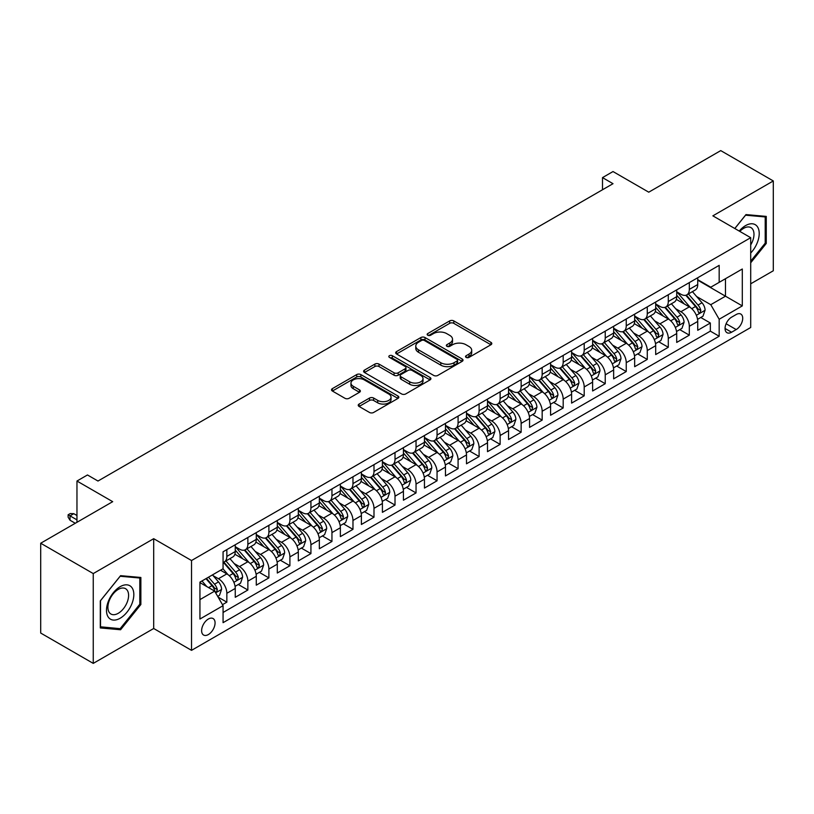 <?xml version="1.0" encoding="UTF-8"?>
<svg xmlns="http://www.w3.org/2000/svg" width="814" height="814" viewBox="0 0 814 814"><rect width="100%" height="100%" fill="white"/><g stroke="black" fill="none" stroke-linecap="round" stroke-linejoin="round"><path stroke-width="1.22" d="M466.127 357.397A2.045 1.18 0 0 0 469.017 357.397L490.944 344.739A2.92 1.689 0 0 0 491.798 343.549A2.92 1.689 0 0 0 490.944 342.358L453.805 320.909A2.92 1.689 0 0 0 449.674 320.909L427.747 333.567A2.045 1.18 0 0 0 427.157 334.401A2.045 1.18 0 0 0 427.747 335.236A2.045 1.18 0 0 0 430.637 335.236L433.475 333.598A9.341 5.393 0 0 1 446.683 333.598L449.776 335.388A9.341 5.393 0 0 1 452.513 339.194A9.341 5.393 0 0 1 449.776 343.009L446.937 344.648A2.045 1.18 0 0 0 446.347 345.482A2.045 1.18 0 0 0 446.937 346.316A2.045 1.18 0 0 0 449.827 346.316L452.665 344.678A9.341 5.393 0 0 1 465.873 344.678L468.966 346.469A9.341 5.393 0 0 1 471.703 350.274A9.341 5.393 0 0 1 468.966 354.09L466.127 355.728A2.045 1.18 0 0 0 465.527 356.563A2.045 1.18 0 0 0 466.127 357.397L466.127 355.728M208.343 634.564A9.514 5.495 120 0 0 214.56 626.18A9.514 5.495 120 0 0 213.105 618.559A9.514 5.495 120 0 0 208.343 619.027A9.514 5.495 120 0 0 202.137 627.411A9.514 5.495 120 0 0 203.592 635.032A9.514 5.495 120 0 0 208.343 634.564M359.086 404.07A2.92 1.689 0 0 0 358.231 405.26A2.92 1.689 0 0 0 359.086 406.451L369.515 412.464A2.92 1.689 0 0 0 373.636 412.464L397.985 398.402A2.92 1.689 0 0 0 398.84 397.212A2.92 1.689 0 0 0 397.985 396.021L360.846 374.582A2.92 1.689 0 0 0 356.715 374.582L332.366 388.634A2.92 1.689 0 0 0 331.512 389.825A2.92 1.689 0 0 0 332.366 391.015L344.953 398.29A2.92 1.689 0 0 0 349.084 398.29L359.503 392.267A2.92 1.689 0 0 0 360.358 391.076A2.92 1.689 0 0 0 359.503 389.886L353.266 386.284A7.804 4.508 0 0 1 350.976 383.099A7.804 4.508 0 0 1 355.789 378.937A7.804 4.508 0 0 1 364.306 379.914L388.756 394.027A7.804 4.508 0 0 1 391.035 397.212A7.804 4.508 0 0 1 386.223 401.373A7.804 4.508 0 0 1 377.716 400.396L373.636 398.046A2.92 1.689 0 0 0 369.515 398.046L359.086 404.07L359.086 406.451M750.701 283.811L773.3 270.767L773.3 180.952L720.746 150.61L648.748 192.185L613.013 171.55L602.502 177.615L613.013 183.689L97.985 481.033L87.474 474.969L76.964 481.033L76.964 522.293M93.254 573.575L93.254 663.39L153.693 628.5L153.693 538.685L93.254 573.575L40.7 543.233L112.698 501.668L76.964 481.033M153.693 538.685L191.534 560.531L750.701 237.688L750.701 327.503L191.534 650.345L191.534 560.531M773.3 180.952L712.861 215.842L750.701 237.688M433.679 375.417A2.92 1.689 0 0 0 437.81 375.417L462.159 361.355A2.92 1.689 0 0 0 463.013 360.164A2.92 1.689 0 0 0 462.159 358.974L425.02 337.535A2.92 1.689 0 0 0 420.889 337.535L396.54 351.587A2.92 1.689 0 0 0 395.685 352.777A2.92 1.689 0 0 0 396.54 353.968L433.679 375.417M390.242 357.834A2.045 1.18 0 0 1 392.307 358.129L430.036 379.904L405.728 393.935A2.92 1.689 0 0 1 401.597 393.935L364.458 372.497L364.458 370.116A2.92 1.689 0 0 0 363.604 371.306A2.92 1.689 0 0 0 364.458 372.497M364.458 370.116L374.878 364.092A2.92 1.689 0 0 1 378.998 364.092L394.068 372.792A2.92 1.689 0 0 0 398.188 372.792L405.107 368.803A2.92 1.689 0 0 0 405.962 367.613A2.92 1.689 0 0 0 405.107 366.422L389.418 357.366A2.045 1.18 0 0 1 388.827 356.532A2.045 1.18 0 0 1 390.089 355.443A2.045 1.18 0 0 1 392.307 355.698L430.067 377.503A2.92 1.689 0 0 1 430.921 378.693A2.92 1.689 0 0 1 430.067 379.884L430.067 377.503M93.254 663.39L40.7 633.048L40.7 543.233M222.487 604.68L226.841 602.157L218.121 597.12M213.156 575.691L218.437 578.734A11.895 6.868 60 0 1 226.841 593.294L235.256 588.441L235.256 597.303L247.863 590.018L238.299 584.503M234.178 563.553L239.458 566.595A11.895 6.868 60 0 1 247.863 581.165L256.278 576.302L256.278 585.164L268.885 577.889L259.32 572.364M255.199 551.414L260.48 554.456A11.895 6.868 60 0 1 268.885 569.027L277.299 564.173L277.299 573.025L289.906 565.75L280.342 560.225M276.221 539.275L281.502 542.327A11.895 6.868 60 0 1 289.906 556.888L298.321 552.034L298.321 560.897L310.928 553.612L301.363 548.087M297.242 527.136L302.523 530.189A11.895 6.868 60 0 1 310.928 544.749L319.342 539.896L319.342 548.758L331.949 541.473L322.385 535.948M318.264 515.008L323.545 518.05A11.895 6.868 60 0 1 331.949 532.61L340.364 527.757L340.364 536.619L352.971 529.334L343.406 523.819M339.285 502.869L344.566 505.911A11.895 6.868 60 0 1 352.971 520.482L361.385 515.628L361.385 524.481L373.992 517.205L364.428 511.68M360.307 490.73L365.588 493.772A11.895 6.868 60 0 1 373.992 508.343L382.407 503.49L382.407 512.342L395.014 505.067L385.449 499.542M381.328 478.591L386.609 481.644A11.895 6.868 60 0 1 395.014 496.204L403.429 491.351L403.429 500.213L416.035 492.928L406.471 487.403M402.35 466.453L407.631 469.505A11.895 6.868 60 0 1 416.035 484.065L424.45 479.212L424.45 488.074L437.057 480.789L427.492 475.264M423.372 454.324L428.652 457.366A11.895 6.868 60 0 1 437.057 471.927L445.472 467.073L445.472 475.936L458.079 468.65L448.514 463.135M444.393 442.185L449.674 445.227A11.895 6.868 60 0 1 458.079 459.798L466.493 454.945L466.493 463.797L479.1 456.522L469.536 450.997M465.415 430.046L470.696 433.099A11.895 6.868 60 0 1 479.1 447.659L487.515 442.806L487.515 451.668L500.122 444.383L490.557 438.858M486.436 417.908L491.717 420.96A11.895 6.868 60 0 1 500.122 435.521L508.536 430.667L508.536 439.529L521.143 432.244L511.579 426.719M507.458 405.769L512.739 408.821A11.895 6.868 60 0 1 521.143 423.382L529.558 418.528L529.558 427.391L542.165 420.105L532.6 414.591M528.479 393.64L533.76 396.683A11.895 6.868 60 0 1 542.165 411.253L550.579 406.389L550.579 415.252L563.186 407.967L553.622 402.452M549.501 381.501L554.782 384.544A11.895 6.868 60 0 1 563.186 399.114L571.601 394.261L571.601 403.113L584.208 395.838L574.643 390.313M570.522 369.363L575.803 372.415A11.895 6.868 60 0 1 584.208 386.976L592.623 382.122L592.623 390.985L605.229 383.699L595.665 378.174M591.544 357.224L596.825 360.276A11.895 6.868 60 0 1 605.229 374.837L613.644 369.983L613.644 378.846L626.251 371.56L616.686 366.035M612.566 345.085L617.846 348.138A11.895 6.868 60 0 1 626.251 362.698L634.666 357.845L634.666 366.707L647.272 359.422L637.708 353.907M633.587 332.957L638.868 335.999A11.895 6.868 60 0 1 647.272 350.569L655.687 345.706L655.687 354.568L668.294 347.283L658.73 341.768M654.609 320.818L659.889 323.86A11.895 6.868 60 0 1 668.294 338.431L676.709 333.577L676.709 342.429L689.316 335.154L689.316 326.292A11.895 6.868 -120 0 0 680.911 311.731L675.63 308.679M679.751 329.629L689.316 335.154M235.256 588.441A11.895 6.868 -120 0 0 226.841 573.88L220.543 570.238M256.278 576.302A11.895 6.868 -120 0 0 247.863 561.741L234.87 554.232M277.299 564.173A11.895 6.868 -120 0 0 268.885 549.603L255.891 542.104M298.321 552.034A11.895 6.868 -120 0 0 289.906 537.474L276.913 529.965M319.342 539.896A11.895 6.868 -120 0 0 310.928 525.335L297.934 517.826M340.364 527.757A11.895 6.868 -120 0 0 331.949 513.196L318.956 505.687M361.385 515.628A11.895 6.868 -120 0 0 352.971 501.058L339.977 493.549M382.407 503.49A11.895 6.868 -120 0 0 373.992 488.919L360.999 481.42M403.429 491.351A11.895 6.868 -120 0 0 395.014 476.79L382.02 469.281M424.45 479.212A11.895 6.868 -120 0 0 416.035 464.652L403.042 457.142M445.472 467.073A11.895 6.868 -120 0 0 437.057 452.513L424.063 445.004M466.493 454.945A11.895 6.868 -120 0 0 458.079 440.374L445.085 432.875M487.515 442.806A11.895 6.868 -120 0 0 479.1 428.235L466.107 420.736M508.536 430.667A11.895 6.868 -120 0 0 500.122 416.107L487.128 408.597M529.558 418.528A11.895 6.868 -120 0 0 521.143 403.968L508.15 396.459M550.579 406.389A11.895 6.868 -120 0 0 542.165 391.829L529.171 384.32M571.601 394.261A11.895 6.868 -120 0 0 563.186 379.69L550.193 372.191M592.623 382.122A11.895 6.868 -120 0 0 584.208 367.552L571.214 360.053M613.644 369.983A11.895 6.868 -120 0 0 605.229 355.423L592.236 347.914M634.666 357.845A11.895 6.868 -120 0 0 626.251 343.284L613.257 335.775M655.687 345.706A11.895 6.868 -120 0 0 647.272 331.145L634.279 323.636M676.709 333.577A11.895 6.868 -120 0 0 668.294 319.007L655.301 311.508M736.202 314.519L731.572 317.185A9.219 5.322 120 0 0 725.549 325.315A9.219 5.322 120 0 0 726.963 332.692A9.219 5.322 120 0 0 731.572 332.234L736.202 329.568A9.219 5.322 120 0 0 742.215 321.449A9.219 5.322 120 0 0 740.801 314.062A9.219 5.322 120 0 0 736.202 314.519M199.939 599.613L214.652 591.117L223.067 605.677L223.067 622.669L719.169 336.243L719.169 319.251L710.764 304.69L696.652 296.54M223.067 605.677L199.939 619.027L199.939 582.132L223.067 568.783L223.067 551.79L719.169 265.364L719.169 282.356L742.297 269.007L742.297 305.901L719.169 319.251M235.256 546.693L239.458 549.124A11.895 6.868 60 0 0 245.401 549.704L253.815 544.851A11.895 6.868 -120 0 0 256.278 539.407L256.278 532.61M256.278 534.554L260.48 536.986A11.895 6.868 60 0 0 266.422 537.576L274.837 532.722A11.895 6.868 -120 0 0 277.299 527.279L277.299 520.482M277.299 522.415L281.502 524.847A11.895 6.868 60 0 0 287.444 525.437L295.858 520.584A11.895 6.868 -120 0 0 298.321 515.14L298.321 508.343M298.321 510.286L302.523 512.708A11.895 6.868 60 0 0 308.465 513.298L316.88 508.445A11.895 6.868 -120 0 0 319.342 503.001L319.342 496.204M319.342 498.148L323.545 500.569A11.895 6.868 60 0 0 329.487 501.159L337.902 496.306A11.895 6.868 -120 0 0 340.364 490.862L340.364 484.065M340.364 486.009L344.566 488.441A11.895 6.868 60 0 0 350.508 489.031L358.923 484.167A11.895 6.868 -120 0 0 361.385 478.724L361.385 471.927M361.385 473.87L365.588 476.302A11.895 6.868 60 0 0 371.53 476.892L379.945 472.039A11.895 6.868 -120 0 0 382.407 466.595L382.407 459.798M382.407 461.731L386.609 464.163A11.895 6.868 60 0 0 392.552 464.753L400.966 459.9A11.895 6.868 -120 0 0 403.429 454.456L403.429 447.659M403.429 449.603L407.631 452.024A11.895 6.868 60 0 0 413.573 452.615L421.988 447.761A11.895 6.868 -120 0 0 424.45 442.317L424.45 435.521M424.45 437.464L428.652 439.886A11.895 6.868 60 0 0 434.595 440.476L443.009 435.622A11.895 6.868 -120 0 0 445.472 430.179L445.472 423.382M445.472 425.325L449.674 427.757A11.895 6.868 60 0 0 455.616 428.347L464.031 423.483A11.895 6.868 -120 0 0 466.493 418.04L466.493 411.243M466.493 413.186L470.696 415.618A11.895 6.868 60 0 0 476.638 416.208L485.052 411.355A11.895 6.868 -120 0 0 487.515 405.911L487.515 399.114M487.515 401.058L491.717 403.479A11.895 6.868 60 0 0 497.659 404.07L506.074 399.216A11.895 6.868 -120 0 0 508.536 393.773L508.536 386.976M508.536 388.919L512.739 391.341A11.895 6.868 60 0 0 518.681 391.931L527.096 387.077A11.895 6.868 -120 0 0 529.558 381.634L529.558 374.837M529.558 376.78L533.76 379.202A11.895 6.868 60 0 0 539.702 379.792L548.117 374.939A11.895 6.868 -120 0 0 550.579 369.495L550.579 362.698M550.579 364.641L554.782 367.073A11.895 6.868 60 0 0 560.724 367.663L569.139 362.8A11.895 6.868 -120 0 0 571.601 357.356L571.601 350.559M571.601 352.503L575.803 354.935A11.895 6.868 60 0 0 581.745 355.525L590.16 350.671A11.895 6.868 -120 0 0 592.623 345.228L592.623 338.431M592.623 340.374L596.825 342.796A11.895 6.868 60 0 0 602.767 343.386L611.182 338.532A11.895 6.868 -120 0 0 613.644 333.089L613.644 326.292M613.644 328.235L617.846 330.657A11.895 6.868 60 0 0 623.789 331.247L632.203 326.394A11.895 6.868 -120 0 0 634.666 320.95L634.666 314.153M634.666 316.097L638.868 318.528A11.895 6.868 60 0 0 644.81 319.108L653.225 314.255A11.895 6.868 -120 0 0 655.687 308.811L655.687 302.014M655.687 303.958L659.889 306.39A11.895 6.868 60 0 0 665.832 306.98L674.246 302.126A11.895 6.868 -120 0 0 676.709 296.672L676.709 289.886M223.067 612.474L710.337 331.145L710.337 323.016L697.73 330.301L697.73 321.438A11.895 6.868 -120 0 0 689.316 306.868L676.322 299.369M676.709 291.819L680.911 294.251A11.895 6.868 -120 0 0 686.853 294.841A11.895 6.868 -120 0 0 689.316 289.397L689.316 282.6M686.853 294.841L695.268 289.988A11.895 6.868 -120 0 0 697.73 284.544L697.73 277.747M226.841 549.603L226.841 556.4A11.895 6.868 60 0 1 224.379 561.843A11.895 6.868 60 0 1 223.067 562.332M224.379 561.843L232.794 556.99A11.895 6.868 -120 0 0 235.256 551.546L235.256 544.749M247.863 537.464L247.863 544.261A11.895 6.868 60 0 1 245.401 549.704M268.885 525.335L268.885 532.132A11.895 6.868 60 0 1 266.422 537.576M289.906 513.196L289.906 519.993A11.895 6.868 60 0 1 287.444 525.437M310.928 501.058L310.928 507.855A11.895 6.868 60 0 1 308.465 513.298M331.949 488.919L331.949 495.716A11.895 6.868 60 0 1 329.487 501.159M352.971 476.79L352.971 483.577A11.895 6.868 60 0 1 350.508 489.031M373.992 464.652L373.992 471.448A11.895 6.868 60 0 1 371.53 476.892M395.014 452.513L395.014 459.31A11.895 6.868 60 0 1 392.552 464.753M416.035 440.374L416.035 447.171A11.895 6.868 60 0 1 413.573 452.615M437.057 428.235L437.057 435.032A11.895 6.868 60 0 1 434.595 440.476M458.079 416.107L458.079 422.904A11.895 6.868 60 0 1 455.616 428.347M479.1 403.968L479.1 410.765A11.895 6.868 60 0 1 476.638 416.208M500.122 391.829L500.122 398.626A11.895 6.868 60 0 1 497.659 404.07M521.143 379.69L521.143 386.487A11.895 6.868 60 0 1 518.681 391.931M542.165 367.552L542.165 374.348A11.895 6.868 60 0 1 539.702 379.792M563.186 355.423L563.186 362.22A11.895 6.868 60 0 1 560.724 367.663M584.208 343.284L584.208 350.081A11.895 6.868 60 0 1 581.745 355.525M605.229 331.145L605.229 337.942A11.895 6.868 60 0 1 602.767 343.386M626.251 319.007L626.251 325.803A11.895 6.868 60 0 1 623.789 331.247M647.272 306.868L647.272 313.665A11.895 6.868 60 0 1 644.81 319.108M668.294 294.739L668.294 301.536A11.895 6.868 60 0 1 665.832 306.98M668.294 338.431L668.294 347.283M647.272 350.569L647.272 359.422M626.251 362.698L626.251 371.56M605.229 374.837L605.229 383.699M584.208 386.976L584.208 395.838M563.186 399.114L563.186 407.967M542.165 411.253L542.165 420.105M521.143 423.382L521.143 432.244M500.122 435.521L500.122 444.383M479.1 447.659L479.1 456.522M458.079 459.798L458.079 468.65M437.057 471.927L437.057 480.789M416.035 484.065L416.035 492.928M395.014 496.204L395.014 505.067M373.992 508.343L373.992 517.205M352.971 520.482L352.971 529.334M331.949 532.61L331.949 541.473M310.928 544.749L310.928 553.612M289.906 556.888L289.906 565.75M268.885 569.027L268.885 577.889M247.863 581.165L247.863 590.018M226.841 593.294L226.841 602.157M214.652 591.117L199.939 582.621M710.764 304.69L725.478 296.194L725.478 278.714L742.297 269.007M697.73 280.169L742.297 305.901M697.73 279.69L710.764 287.21L719.169 282.356M153.693 628.5L191.534 650.345M602.502 177.615L602.502 189.754M700.773 317.491L710.337 323.016M710.337 331.145L719.169 336.243M750.701 262.8L766.259 243.447L766.259 216.402L745.97 214.591L734.788 228.5M100.295 627.94L120.584 629.751L140.863 604.517L140.863 577.472L120.584 575.661L100.295 600.895L100.295 627.94M765.211 242.847L766.259 243.447M139.815 603.907L140.863 604.517M118.437 628.51L120.584 629.751M466.941 357.682L468.966 356.522A9.341 5.393 0 0 0 471.703 352.706L471.703 350.274M452.513 339.194L452.513 341.626A9.341 5.393 0 0 1 449.776 345.441L447.761 346.601M490.903 344.76L453.805 323.341A2.92 1.689 0 0 0 449.674 323.341L428.571 335.531M462.118 361.375L425.02 339.957A2.92 1.689 0 0 0 420.889 339.957L396.581 353.988M457 360.999A2.045 1.18 0 0 0 457.6 360.164A2.045 1.18 0 0 0 457 359.33L424.399 340.506A2.045 1.18 0 0 0 421.51 340.506L418.518 342.236A9.341 5.393 0 0 0 415.781 346.052A9.341 5.393 0 0 0 418.518 349.857L440.801 362.729A9.341 5.393 0 0 0 454.009 362.729L457 360.999L457 363.431A2.045 1.18 0 0 0 457.6 362.596L457.6 360.164M415.781 346.052L415.781 348.473A9.341 5.393 0 0 0 418.518 352.289L418.518 349.857M457 363.431L454.009 365.15A9.341 5.393 0 0 1 440.801 365.15L418.518 352.289M364.499 372.517L374.878 366.524L374.878 364.092M405.962 367.613L405.962 370.034A2.92 1.689 0 0 1 405.107 371.225L398.188 375.223A2.92 1.689 0 0 1 394.068 375.223L378.998 366.524A2.92 1.689 0 0 0 374.878 366.524M409.696 381.817A7.804 4.508 0 0 0 418.203 382.794A7.804 4.508 0 0 0 423.026 378.632A7.804 4.508 0 0 0 420.736 375.447L412.118 370.472A2.92 1.689 0 0 0 407.997 370.472L401.078 374.46A2.92 1.689 0 0 0 400.223 375.651A2.92 1.689 0 0 0 401.078 376.841L409.696 381.817L409.696 384.249A7.804 4.508 0 0 0 418.203 385.226A7.804 4.508 0 0 0 423.026 381.054L423.026 378.632M400.223 375.651L400.223 378.083A2.92 1.689 0 0 0 401.078 379.273L401.078 376.841M409.696 384.249L401.078 379.273M391.035 397.212L391.035 399.643A7.804 4.508 0 0 1 386.223 403.805A7.804 4.508 0 0 1 377.716 402.828L373.636 400.478A2.92 1.689 0 0 0 369.515 400.478L359.127 406.471M350.976 383.099L350.976 385.521A7.804 4.508 0 0 0 353.266 388.716L353.266 386.284M359.462 392.297L353.266 388.716M397.944 398.433L360.846 377.004A2.92 1.689 0 0 0 356.715 377.004L332.407 391.046M697.547 319.353L702.981 316.219L705.087 310.144A7.875 4.548 -120 0 0 702.014 302.757L692.409 291.636M690.486 307.641L679.1 294.454A22.741 13.126 -120 0 0 676.709 291.951M684.238 303.937L677.869 296.561A18.875 10.897 -120 0 0 676.709 295.299M685.785 295.268L695.502 306.512A7.875 4.548 60 0 1 698.31 311.945L698.88 312.871L699.948 312.729L700.834 310.49A7.875 4.548 -120 0 0 698.025 305.057L688.42 293.935M686.355 295.085L696.794 307.173A4.009 2.32 60 0 1 697.802 308.74L700.834 310.49M750.701 253.032A19.322 11.152 120 0 0 758.963 230.627A19.322 11.152 120 0 0 745.553 225.62A19.322 11.152 120 0 0 739.224 231.064M750.701 244.933A14.632 8.445 120 0 0 750.956 227.615A14.632 8.445 120 0 0 743.64 228.347A14.632 8.445 120 0 0 739.804 231.4M734.828 228.531L745.553 215.191L765.211 216.941L765.211 243.152L750.701 261.192M763.908 216.188L765.211 216.941M131.99 603.52A19.322 11.152 120 0 0 126.994 584.849A19.322 11.152 120 0 0 108.323 601.404A19.322 11.152 120 0 0 113.329 620.065A19.322 11.152 120 0 0 131.99 603.52M127.208 602.157A14.632 8.445 120 0 0 125.56 588.685A14.632 8.445 120 0 0 109.29 600.559A14.632 8.445 120 0 0 110.928 614.021A14.632 8.445 120 0 0 127.208 602.157M100.509 626.912L100.509 600.701L120.157 576.251L139.815 578.011L139.815 604.212L120.157 628.673L100.295 626.79M138.512 577.258L139.815 578.011M676.526 331.491L681.959 328.357L684.065 322.283A7.875 4.548 -120 0 0 680.992 314.886L671.387 303.764M669.464 319.78L658.078 306.593A22.741 13.126 -120 0 0 655.687 304.09M663.217 316.076L656.847 308.699A18.875 10.897 -120 0 0 655.687 307.427M664.763 307.407L674.48 318.65A7.875 4.548 60 0 1 677.289 324.074L677.859 325.01L678.927 324.857L679.812 322.619A7.875 4.548 -120 0 0 677.004 317.195L667.399 306.074M665.333 307.224L675.773 319.302A4.009 2.32 60 0 1 676.78 320.879L679.812 322.619M655.504 343.63L660.937 340.496L663.044 334.422A7.875 4.548 -120 0 0 659.971 327.024L650.366 315.903M648.443 331.919L637.057 318.722A22.741 13.126 -120 0 0 634.666 316.229M642.195 328.215L635.826 320.838A18.875 10.897 -120 0 0 634.666 319.566M643.742 319.536L653.459 330.789A7.875 4.548 60 0 1 656.267 336.213L656.837 337.149L657.905 336.996L658.791 334.758A7.875 4.548 -120 0 0 655.982 329.334L646.377 318.213M644.312 319.353L654.751 331.44A4.009 2.32 60 0 1 655.758 333.007L658.791 334.758M634.482 355.769L639.916 352.625L642.022 346.561A7.875 4.548 -120 0 0 638.949 339.163L629.344 328.042M627.421 344.047L616.035 330.86A22.741 13.126 -120 0 0 613.644 328.368M621.174 340.354L614.804 332.977A18.875 10.897 -120 0 0 613.644 331.705M622.72 331.674L632.437 342.928A7.875 4.548 60 0 1 635.246 348.351L635.815 349.287L636.884 349.135L637.769 346.896A7.875 4.548 -120 0 0 634.961 341.473L625.356 330.352M623.29 331.491L633.73 343.579A4.009 2.32 60 0 1 634.737 345.146L637.769 346.896M613.461 367.897L618.894 364.764L621.001 358.699A7.875 4.548 -120 0 0 617.928 351.302L608.323 340.181M606.399 356.186L595.014 342.999A22.741 13.126 -120 0 0 592.623 340.496M600.152 352.482L593.782 345.116A18.875 10.897 -120 0 0 592.623 343.844M601.699 343.813L611.416 355.057A7.875 4.548 60 0 1 614.224 360.49L614.794 361.426L615.862 361.274L616.747 359.035A7.875 4.548 -120 0 0 613.939 353.602L604.334 342.48M602.268 343.63L612.708 355.718A4.009 2.32 60 0 1 613.715 357.285L616.747 359.035M592.439 380.036L597.873 376.902L599.979 370.828A7.875 4.548 -120 0 0 596.906 363.431L587.301 352.32M585.378 368.325L573.992 355.138A22.741 13.126 -120 0 0 571.601 352.635M579.13 364.621L572.761 357.244A18.875 10.897 -120 0 0 571.601 355.983M580.677 355.952L590.394 367.195A7.875 4.548 60 0 1 593.202 372.629L593.772 373.555L594.841 373.412L595.726 371.164A7.875 4.548 -120 0 0 592.918 365.74L583.312 354.619M581.247 355.769L591.686 367.857A4.009 2.32 60 0 1 592.694 369.424L595.726 371.164M571.418 392.175L576.851 389.041L578.958 382.967A7.875 4.548 -120 0 0 575.885 375.569L566.279 364.448M564.356 380.464L552.971 367.277A22.741 13.126 -120 0 0 550.579 364.774M558.109 376.76L551.739 369.383A18.875 10.897 -120 0 0 550.579 368.111M559.656 368.091L569.373 379.334A7.875 4.548 60 0 1 572.181 384.757L572.751 385.694L573.819 385.541L574.704 383.302A7.875 4.548 -120 0 0 571.896 377.879L562.291 366.758M560.225 367.908L570.665 379.985A4.009 2.32 60 0 1 571.672 381.562L574.704 383.302M550.396 404.314L555.83 401.17L557.936 395.105A7.875 4.548 -120 0 0 554.863 387.708L545.258 376.587M543.335 392.602L531.949 379.405A22.741 13.126 -120 0 0 529.558 376.913M537.087 388.899L530.718 381.522A18.875 10.897 -120 0 0 529.558 380.25M538.634 380.219L548.351 391.473A7.875 4.548 60 0 1 551.159 396.896L551.729 397.832L552.798 397.68L553.683 395.441A7.875 4.548 -120 0 0 550.875 390.018L541.269 378.897M539.204 380.036L549.643 392.124A4.009 2.32 60 0 1 550.651 393.691L553.683 395.441M529.375 416.453L534.808 413.309L536.914 407.244A7.875 4.548 -120 0 0 533.842 399.847L524.236 388.726M522.313 404.731L510.927 391.544A22.741 13.126 -120 0 0 508.536 389.051M516.066 401.037L509.696 393.661A18.875 10.897 -120 0 0 508.536 392.389M517.612 392.358L527.33 403.612A7.875 4.548 60 0 1 530.138 409.035L530.708 409.971L531.776 409.818L532.661 407.58A7.875 4.548 -120 0 0 529.853 402.147L520.248 391.035M518.182 392.175L528.622 404.263A4.009 2.32 60 0 1 529.629 405.83L532.661 407.58M508.353 428.581L513.787 425.447L515.893 419.383A7.875 4.548 -120 0 0 512.82 411.986L503.215 400.864M501.292 416.87L489.906 403.683A22.741 13.126 -120 0 0 487.515 401.18M495.044 413.166L488.675 405.789A18.875 10.897 -120 0 0 487.515 404.527M496.591 404.497L506.308 415.74A7.875 4.548 60 0 1 509.116 421.174L509.686 422.11L510.754 421.957L511.64 419.719A7.875 4.548 -120 0 0 508.831 414.285L499.226 403.164M497.161 404.314L507.6 416.402A4.009 2.32 60 0 1 508.608 417.969L511.64 419.719M487.332 440.72L492.765 437.586L494.871 431.512A7.875 4.548 -120 0 0 491.798 424.114L482.193 413.003M480.27 429.009L468.884 415.822A22.741 13.126 -120 0 0 466.493 413.319M474.023 425.305L467.653 417.928A18.875 10.897 -120 0 0 466.493 416.666M475.569 416.636L485.286 427.879A7.875 4.548 60 0 1 488.095 433.313L488.665 434.238L489.733 434.096L490.618 431.847A7.875 4.548 -120 0 0 487.81 426.424L478.205 415.303M476.139 416.453L486.579 428.54A4.009 2.32 60 0 1 487.596 430.107L490.618 431.847M466.31 452.859L471.744 449.725L473.85 443.65A7.875 4.548 -120 0 0 470.777 436.253L461.172 425.132M459.249 441.147L447.863 427.961A22.741 13.126 -120 0 0 445.472 425.457M453.001 437.444L446.632 430.067A18.875 10.897 -120 0 0 445.472 428.795M454.548 428.774L464.265 440.018A7.875 4.548 60 0 1 467.073 445.441L467.643 446.377L468.711 446.225L469.597 443.986A7.875 4.548 -120 0 0 466.788 438.563L457.183 427.442M455.118 428.581L465.557 440.669A4.009 2.32 60 0 1 466.575 442.246L469.597 443.986M445.289 464.998L450.722 461.853L452.828 455.789A7.875 4.548 -120 0 0 449.755 448.392L440.15 437.271M438.227 453.286L426.841 440.089A22.741 13.126 -120 0 0 424.45 437.596M431.98 449.582L425.61 442.206A18.875 10.897 -120 0 0 424.45 440.934M433.526 440.903L443.243 452.157A7.875 4.548 60 0 1 446.052 457.58L446.621 458.516L447.69 458.363L448.575 456.125A7.875 4.548 -120 0 0 445.767 450.702L436.162 439.58M434.096 440.72L444.536 452.808A4.009 2.32 60 0 1 445.553 454.375L448.575 456.125M424.267 477.126L429.7 473.992L431.807 467.928A7.875 4.548 -120 0 0 428.734 460.531L419.129 449.409M417.206 465.415L405.82 452.228A22.741 13.126 -120 0 0 403.429 449.725M410.958 461.721L404.589 454.344A18.875 10.897 -120 0 0 403.429 453.072M412.505 453.042L422.222 464.295A7.875 4.548 60 0 1 425.03 469.719L425.6 470.655L426.668 470.502L427.554 468.264A7.875 4.548 -120 0 0 424.745 462.83L415.14 451.719M413.074 452.859L423.514 464.947A4.009 2.32 60 0 1 424.532 466.514L427.554 468.264M403.245 489.265L408.679 486.131L410.785 480.067A7.875 4.548 -120 0 0 407.712 472.669L398.107 461.548M396.184 477.553L384.798 464.367A22.741 13.126 -120 0 0 382.407 461.864M389.937 473.85L383.567 466.473A18.875 10.897 -120 0 0 382.407 465.211M391.483 465.181L401.2 476.424A7.875 4.548 60 0 1 404.009 481.857L404.578 482.794L405.647 482.641L406.532 480.402A7.875 4.548 -120 0 0 403.724 474.969L394.118 463.848M392.053 464.998L402.492 477.085A4.009 2.32 60 0 1 403.51 478.652L406.532 480.402M382.224 501.404L387.657 498.27L389.764 492.195A7.875 4.548 -120 0 0 386.691 484.798L377.086 473.677M375.162 489.692L363.777 476.505A22.741 13.126 -120 0 0 361.385 474.002M368.915 485.989L362.545 478.612A18.875 10.897 -120 0 0 361.385 477.35M370.462 477.319L380.179 488.563A7.875 4.548 60 0 1 382.987 493.996L383.557 494.922L384.625 494.78L385.51 492.531A7.875 4.548 -120 0 0 382.702 487.108L373.097 475.987M371.031 477.136L381.471 489.214A4.009 2.32 60 0 1 382.488 490.791L385.51 492.531M361.202 513.542L366.636 510.409L368.742 504.334A7.875 4.548 -120 0 0 365.669 496.937L356.064 485.816M354.141 501.831L342.755 488.644A22.741 13.126 -120 0 0 340.364 486.141M347.893 498.127L341.524 490.75A18.875 10.897 -120 0 0 340.364 489.479M349.44 489.458L359.157 500.702A7.875 4.548 60 0 1 361.965 506.125L362.535 507.061L363.604 506.908L364.489 504.67A7.875 4.548 -120 0 0 361.681 499.247L352.075 488.125M350.01 489.265L360.449 501.353A4.009 2.32 60 0 1 361.467 502.93L364.489 504.67M340.181 525.681L345.614 522.537L347.72 516.473A7.875 4.548 -120 0 0 344.648 509.076L335.042 497.954M333.119 513.96L321.733 500.773A22.741 13.126 -120 0 0 319.342 498.28M326.872 510.266L320.502 502.889A18.875 10.897 -120 0 0 319.342 501.617M328.418 501.587L338.136 512.84A7.875 4.548 60 0 1 340.944 518.264L341.514 519.2L342.582 519.047L343.467 516.809A7.875 4.548 -120 0 0 340.659 511.385L331.054 500.264M328.988 501.404L339.428 513.492A4.009 2.32 60 0 1 340.445 515.058L343.467 516.809M319.159 537.81L324.593 534.676L326.699 528.612A7.875 4.548 -120 0 0 323.626 521.214L314.021 510.093M312.098 526.098L300.712 512.912A22.741 13.126 -120 0 0 298.321 510.409M305.85 522.405L299.481 515.028A18.875 10.897 -120 0 0 298.321 513.756M307.397 513.726L317.114 524.979A7.875 4.548 60 0 1 319.922 530.402L320.492 531.339L321.561 531.186L322.446 528.947A7.875 4.548 -120 0 0 319.637 523.514L310.032 512.393M307.967 513.542L318.406 525.63A4.009 2.32 60 0 1 319.424 527.197L322.446 528.947M298.138 549.949L303.571 546.815L305.677 540.75A7.875 4.548 -120 0 0 302.604 533.353L292.999 522.232M291.076 538.237L279.69 525.05A22.741 13.126 -120 0 0 277.299 522.547M284.829 534.533L278.459 527.157A18.875 10.897 -120 0 0 277.299 525.895M286.375 525.864L296.093 537.108A7.875 4.548 60 0 1 298.901 542.541L299.471 543.467L300.539 543.325L301.424 541.086A7.875 4.548 -120 0 0 298.616 535.653L289.011 524.531M286.945 525.681L297.385 537.769A4.009 2.32 60 0 1 298.402 539.336L301.424 541.086M277.116 562.087L282.55 558.953L284.656 552.879A7.875 4.548 -120 0 0 281.583 545.482L271.978 534.36M270.055 550.376L258.669 537.189A22.741 13.126 -120 0 0 256.278 534.686M263.807 546.672L257.438 539.295A18.875 10.897 -120 0 0 256.278 538.034M265.354 538.003L275.071 549.246A7.875 4.548 60 0 1 277.879 554.67L278.449 555.606L279.517 555.463L280.403 553.215A7.875 4.548 -120 0 0 277.594 547.791L267.989 536.67M265.924 537.82L276.363 549.898A4.009 2.32 60 0 1 277.381 551.475L280.403 553.215M256.095 574.226L261.528 571.092L263.634 565.018A7.875 4.548 -120 0 0 260.561 557.621L250.956 546.499M249.033 562.515L237.647 549.328A22.741 13.126 -120 0 0 235.256 546.825M242.786 558.811L236.416 551.434A18.875 10.897 -120 0 0 235.256 550.162M244.332 550.132L254.049 561.385A7.875 4.548 60 0 1 256.858 566.809L257.428 567.745L258.496 567.592L259.381 565.354A7.875 4.548 -120 0 0 256.573 559.93L246.968 548.809M244.902 549.949L255.342 562.036A4.009 2.32 60 0 1 256.359 563.614L259.381 565.354M235.073 586.365L240.506 583.221L242.613 577.157A7.875 4.548 -120 0 0 239.54 569.759L229.935 558.638M228.012 574.643L222.985 568.823M221.764 570.95L220.95 570.004M223.311 562.271L233.028 573.524A7.875 4.548 60 0 1 235.836 578.947L236.406 579.883L237.474 579.731L238.36 577.492A7.875 4.548 -120 0 0 235.551 572.069L225.946 560.948M223.881 562.087L234.32 574.175A4.009 2.32 60 0 1 235.338 575.742L238.36 577.492M217.704 596.397L219.485 595.36L221.591 589.295A7.875 4.548 -120 0 0 218.518 581.898L212.474 574.898M206.827 586.599L201.964 580.962M200.743 583.089L199.939 582.152M205.962 578.652L212.006 585.653A7.875 4.548 60 0 1 214.815 591.086L215.384 592.022L216.453 591.87L217.338 589.631A7.875 4.548 -120 0 0 214.53 584.198L208.476 577.197M206.441 578.378L213.299 586.314A4.009 2.32 60 0 1 214.316 587.881L217.338 589.631M70.024 520.238L68.132 517.205L68.132 514.774L70.238 513.563L73.809 513.685L70.024 515.862L70.024 520.238L75.275 523.27M68.132 514.774L76.964 519.871M73.809 513.685L76.964 515.506M218.437 578.734L226.841 573.88M239.458 566.595L247.863 561.741M260.48 554.456L268.885 549.603M281.502 542.327L289.906 537.474M302.523 530.189L310.928 525.335M323.545 518.05L331.949 513.196M344.566 505.911L352.971 501.058M365.588 493.772L373.992 488.919M386.609 481.644L395.014 476.79M407.631 469.505L416.035 464.652M428.652 457.366L437.057 452.513M449.674 445.227L458.079 440.374M470.696 433.099L479.1 428.235M491.717 420.96L500.122 416.107M512.739 408.821L521.143 403.968M533.76 396.683L542.165 391.829M554.782 384.544L563.186 379.69M575.803 372.415L584.208 367.552M596.825 360.276L605.229 355.423M617.846 348.138L626.251 343.284M638.868 335.999L647.272 331.145M659.889 323.86L668.294 319.007M680.911 311.731L689.316 306.868M689.316 289.397L697.73 284.544M226.841 556.4L235.256 551.546M247.863 544.261L256.278 539.407M268.885 532.132L277.299 527.279M289.906 519.993L298.321 515.14M310.928 507.855L319.342 503.001M331.949 495.716L340.364 490.862M352.971 483.577L361.385 478.724M373.992 471.448L382.407 466.595M395.014 459.31L403.429 454.456M416.035 447.171L424.45 442.317M437.057 435.032L445.472 430.179M458.079 422.904L466.493 418.04M479.1 410.765L487.515 405.911M500.122 398.626L508.536 393.773M521.143 386.487L529.558 381.634M542.165 374.348L550.579 369.495M563.186 362.22L571.601 357.356M584.208 350.081L592.623 345.228M605.229 337.942L613.644 333.089M626.251 325.803L634.666 320.95M647.272 313.665L655.687 308.811M668.294 301.536L676.709 296.672M689.316 326.292L697.73 321.438M726.119 323.748L736.202 329.568M725.06 328.48L731.572 332.234M468.966 356.522L468.966 354.09M446.937 346.316L446.937 344.648M449.776 345.441L449.776 343.009M427.747 335.236L427.747 333.567M449.674 323.341L449.674 320.909M453.805 323.341L453.805 320.909M490.944 344.739L490.944 342.358M396.54 353.968L396.54 351.587M420.889 339.957L420.889 337.535M425.02 339.957L425.02 337.535M462.159 361.355L462.159 358.974M440.801 365.15L440.801 362.729M454.009 365.15L454.009 362.729M378.998 366.524L378.998 364.092M394.068 375.223L394.068 372.792M398.188 375.223L398.188 372.792M405.107 371.225L405.107 368.803M392.307 358.129L392.307 355.698M369.515 400.478L369.515 398.046M373.636 400.478L373.636 398.046M377.716 402.828L377.716 400.396M359.503 392.267L359.503 389.886M332.366 391.015L332.366 388.634M356.715 377.004L356.715 374.582M360.846 377.004L360.846 374.582M397.985 398.402L397.985 396.021M696.346 315.313L705.036 310.297M679.1 294.454L680.178 293.823M698.025 305.057L702.014 302.757M691.747 308.679L695.502 306.512M675.325 327.452L684.014 322.436M658.078 306.593L659.157 305.962M677.004 317.195L680.992 314.886M670.726 320.818L674.48 318.65M654.303 339.591L662.993 334.574M637.057 318.722L638.135 318.101M655.982 329.334L659.971 327.024M649.704 332.957L653.459 330.789M633.282 351.729L641.971 346.713M616.035 330.86L617.114 330.24M634.961 341.473L638.949 339.163M628.683 345.095L632.437 342.928M612.26 363.858L620.95 358.852M595.014 342.999L596.092 342.379M613.939 353.602L617.928 351.302M607.661 357.234L611.416 355.057M591.239 375.997L599.928 370.981M573.992 355.138L575.071 354.507M592.918 365.74L596.906 363.431M586.64 369.363L590.394 367.195M570.217 388.136L578.907 383.119M552.971 367.277L554.049 366.646M571.896 377.879L575.885 375.569M565.618 381.501L569.373 379.334M549.196 400.274L557.885 395.258M531.949 379.405L533.028 378.785M550.875 390.018L554.863 387.708M544.597 393.64L548.351 391.473M528.174 412.403L536.864 407.397M510.927 391.544L512.006 390.923M529.853 402.147L533.842 399.847M523.575 405.779L527.33 403.612M507.153 424.542L515.842 419.536M489.906 403.683L490.984 403.062M508.831 414.285L512.82 411.986M502.553 417.918L506.308 415.74M486.131 436.68L494.82 431.664M468.884 415.822L469.963 415.191M487.81 426.424L491.798 424.114M481.532 430.046L485.286 427.879M465.109 448.819L473.799 443.803M447.863 427.961L448.941 427.33M466.788 438.563L470.777 436.253M460.51 442.185L464.265 440.018M444.088 460.958L452.777 455.942M426.841 440.089L427.92 439.468M445.767 450.702L449.755 448.392M439.489 454.324L443.243 452.157M423.066 473.087L431.756 468.081M405.82 452.228L406.898 451.607M424.745 462.83L428.734 460.531M418.467 466.463L422.222 464.295M402.045 485.225L410.734 480.219M384.798 464.367L385.877 463.746M403.724 474.969L407.712 472.669M397.446 478.601L401.2 476.424M381.023 497.364L389.713 492.348M363.777 476.505L364.855 475.875M382.702 487.108L386.691 484.798M376.424 490.73L380.179 488.563M360.002 509.503L368.691 504.487M342.755 488.644L343.834 488.013M361.681 499.247L365.669 496.937M355.403 502.869L359.157 500.702M338.98 521.642L347.67 516.625M321.733 500.773L322.812 500.152M340.659 511.385L344.648 509.076M334.381 515.008L338.136 512.84M317.959 533.77L326.648 528.764M300.712 512.912L301.791 512.291M319.637 523.514L323.626 521.214M313.359 527.146L317.114 524.979M296.937 545.909L305.626 540.903M279.69 525.05L280.769 524.43M298.616 535.653L302.604 533.353M292.338 539.285L296.093 537.108M275.915 558.048L284.605 553.032M258.669 537.189L259.747 536.558M277.594 547.791L281.583 545.482M271.316 551.414L275.071 549.246M254.894 570.187L263.583 565.17M237.647 549.328L238.726 548.697M256.573 559.93L260.561 557.621M250.295 563.553L254.049 561.385M233.872 582.325L242.562 577.309M235.551 572.069L239.54 569.759M229.273 575.691L233.028 573.524M215.649 592.846L221.54 589.448M214.53 584.198L218.518 581.898M208.608 587.616L212.006 585.653"/></g></svg>
